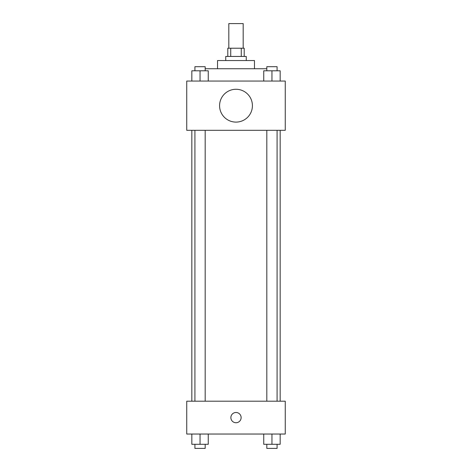 <?xml version="1.0" encoding="UTF-8"?>
<svg xmlns="http://www.w3.org/2000/svg" width="472" height="472" viewBox="0 0 472 472"><rect width="100%" height="100%" fill="white"/><g stroke="black" fill="none" stroke-linecap="round" stroke-linejoin="round"><path stroke-width="0.71" d="M243.18 48.227L243.18 23.6L228.82 23.6L228.82 48.227M230.737 56.434L230.737 48.227L227.793 48.227L227.793 56.434M230.737 48.227L244.207 48.227L244.207 56.434M241.263 56.434L241.263 48.227M225.74 60.54L225.74 56.434L246.26 56.434L246.26 60.54M217.533 68.747L217.533 60.54L254.467 60.54L254.467 68.747M205.178 68.747L266.822 68.747M186.747 81.06L285.253 81.06L285.253 130.313L186.747 130.313L186.747 81.06M236 122.106A16.42 16.42 0 0 1 221.781 97.48A16.42 16.42 0 0 1 250.219 97.48A16.42 16.42 0 0 1 236 122.106M186.747 401.2L285.253 401.2L285.253 434.033L186.747 434.033L186.747 401.2M236 422.747A5.133 5.133 0 0 1 231.557 415.053A5.133 5.133 0 0 1 240.443 415.053A5.133 5.133 0 0 1 236 422.747M263.748 434.033L263.748 444.294L280.161 444.294L280.161 434.033L280.161 444.294M271.955 444.294L271.955 434.033M277.082 444.294L277.082 448.4L266.822 448.4L266.822 444.294M191.838 434.033L191.838 444.294L208.252 444.294L208.252 434.033L208.252 444.294M200.045 444.294L200.045 434.033M205.178 444.294L205.178 448.4L194.918 448.4L194.918 444.294M263.748 81.06L263.748 70.8L280.161 70.8L280.161 81.06L280.161 70.8M271.955 81.06L271.955 70.8M277.082 70.8L277.082 66.694L266.822 66.694L266.822 70.8M191.838 81.06L191.838 70.8L208.252 70.8L208.252 81.06L208.252 70.8M200.045 81.06L200.045 70.8M205.178 70.8L205.178 66.694L194.918 66.694L194.918 70.8M280.161 401.2L280.161 130.313M191.838 401.2L191.838 130.313M266.822 130.313L266.822 401.2M277.082 130.313L277.082 401.2M205.178 401.2L205.178 130.313M194.918 401.2L194.918 130.313"/></g></svg>
